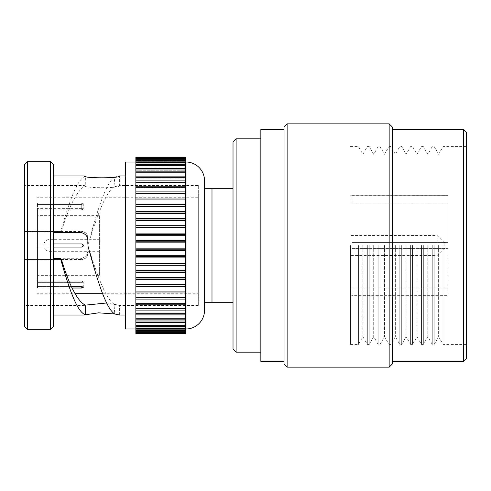 <?xml version="1.0" encoding="UTF-8"?>
<svg xmlns="http://www.w3.org/2000/svg" width="491" height="491" viewBox="0 0 491 491"><rect width="100%" height="100%" fill="white"/><g stroke="black" fill="none" stroke-linecap="round" stroke-linejoin="round"><path stroke-width="0.37" stroke-dasharray="2.46 1.84" d="M211.995 188.335L211.995 302.665L211.995 188.335M233.016 141.924L233.016 349.076M466.45 358.35L466.45 132.65M443.085 245.5L443.085 344.437L443.085 245.5M463.357 129.556L463.357 361.444M392.248 364.07L392.248 126.93M389.154 123.836L389.154 367.164M287.125 367.164L287.125 123.836M284.031 126.93L284.031 364.07M260.844 361.444L260.844 129.556M236.11 352.17L236.11 138.83M438.623 245.5L438.623 336.709L438.623 245.5M434.161 245.5L434.161 344.437L434.161 245.5M432.264 245.5L432.264 344.437L432.264 245.5M427.802 245.5L427.802 336.709L427.802 245.5M423.34 245.5L423.34 344.437L423.34 245.5M421.444 245.5L421.444 344.437L421.444 245.5M416.982 245.5L416.982 336.709L416.982 245.5M412.52 245.5L412.52 344.437L412.52 245.5M410.623 245.5L410.623 344.437L410.623 245.5M406.161 245.5L406.161 336.709L406.161 245.5M401.699 245.5L401.699 344.437L401.699 245.5M399.803 245.5L399.803 344.437L399.803 245.5M395.341 245.5L395.341 336.709L395.341 245.5M390.873 245.5L390.873 344.437L390.873 245.5M388.976 245.5L388.976 344.437L388.976 245.5M384.514 245.5L384.514 336.709L384.514 245.5M380.052 245.5L380.052 344.437L380.052 245.5M369.232 245.5L369.232 344.437L369.232 245.5M367.336 245.5L367.336 344.437L367.336 245.5M362.874 245.5L362.874 336.709L362.874 245.5M358.412 245.5L358.412 344.437L358.412 245.5M350.506 245.5L350.506 344.437L350.506 245.5M352.053 245.5L352.053 242.407L352.053 248.593L447.896 248.593L447.896 295.65L447.896 248.593L352.053 248.593L352.053 242.407L447.896 242.407L447.896 195.35L447.896 242.407L447.896 203.102L447.896 242.407L352.053 242.407L447.896 242.407L352.053 242.407L352.053 248.593L447.896 248.593L352.053 248.593L352.053 245.5M352.053 195.35L447.896 195.35L447.896 203.102L447.896 195.35L352.053 195.258L352.053 203.102L447.896 203.102L352.053 203.102L352.053 195.35M352.053 287.898L447.896 287.898L352.053 287.898L352.053 295.65L447.896 295.65L352.053 295.742L352.053 287.898M437.076 245.5L437.076 235.453L437.076 245.5M444.809 245.5L444.809 243.18L444.809 245.5M378.156 245.5L378.156 344.437L378.156 245.5M373.694 245.5L373.694 336.709L373.694 245.5M233.016 245.5L233.016 302.665L233.016 245.5M392.248 245.5L392.248 361.444L392.248 245.5M466.45 245.5L466.45 146.564L466.45 245.5M204.495 302.665L204.495 188.335L204.495 302.665M99.372 251.687L49.904 251.687L49.904 245.5L49.904 251.687A6.187 6.187 0 0 1 43.717 245.5A6.187 6.187 0 0 1 49.904 239.313L99.372 239.313L99.372 251.687L99.372 239.313M198.309 185.518L198.309 305.482L198.309 185.518L119.626 185.518L119.626 175.931L114.808 177.005L113.973 186.942L119.626 185.518C120.731 188.434 82.961 188.434 84.065 185.518L84.065 175.931M99.372 215.666L99.372 275.334L99.372 215.666L37.537 215.666L37.537 275.334L37.537 215.666M99.372 275.334L37.537 275.334M36.917 197.265L36.917 208.337L36.917 197.265L198.309 197.265L198.309 293.735L198.309 197.265M36.917 293.735L36.917 282.663L36.917 293.735L74.963 293.735M102.619 293.735L198.309 293.735M72.128 288.021L36.917 288.021L81.751 288.021L83.292 287.272L81.751 286.474L36.917 286.474L36.917 247.047L36.917 286.474L36.917 247.047L81.751 247.047L83.292 245.5L81.751 243.953L36.917 243.953L36.917 204.526L36.917 243.953L36.917 204.526L81.751 204.526L83.292 203.728L81.751 202.979L36.917 202.979L81.751 202.979L83.292 203.728L81.751 204.526L36.917 204.526L36.917 243.953L53.458 243.953M60.933 259.444L24.55 259.444L81.598 259.444L81.598 259.874L81.598 258.303L53.458 258.303L53.458 232.697L60.442 232.697L61.289 231.126L61.412 231.556C69.348 205.367 77.29 190.134 85.238 185.856L84.065 185.518L24.55 185.518L24.55 231.556L24.55 185.518M61.412 231.556L24.55 231.556L81.598 231.556L81.598 231.126L24.55 231.126L24.55 305.482L24.55 231.126L24.55 231.556L24.55 231.126L61.289 231.126M113.973 304.058L119.626 305.482L119.626 315.069L114.808 313.995L113.973 304.058C105.393 298.632 96.844 273.874 88.227 246.887L87.779 244.039L87.779 237.65C87.423 233.937 85.366 231.905 81.598 231.556M198.309 305.482L119.626 305.482L106.621 302.984M85.409 314.737L84.065 315.069L84.065 305.482L85.238 305.144L84.065 305.482L24.55 305.482M113.973 186.942C105.393 192.368 96.844 217.126 88.227 244.113L87.779 246.961L87.779 253.35C87.257 253.755 89.153 252.963 85.968 258.057L81.598 259.868L24.55 259.874L61.289 259.874M53.458 232.697L53.458 258.303M204.495 310.429L204.495 180.571M185.328 157.384L185.328 241.799L135.854 241.799L135.854 297.362L185.328 297.172L185.328 333.616M135.854 249.201L185.328 249.201L185.328 297.362L135.854 297.172L135.854 333.616M135.854 303.248L135.854 302.843L135.854 303.248L185.328 303.248M135.854 308.716L135.854 308.078L135.854 308.716L185.328 308.716M135.854 313.724L135.854 312.835L135.854 313.724L185.328 313.724M135.854 318.242L135.854 317.082L135.854 318.242L185.328 318.242M135.854 322.225L135.854 320.789L135.854 322.225L185.328 322.225M135.854 325.65L135.854 323.919L135.854 325.65L185.328 325.65M135.854 328.491L135.854 326.447L135.854 328.491L185.328 328.491M135.854 330.719L135.854 328.362L135.854 330.719L185.328 330.719M135.854 332.327L135.854 329.651L135.854 332.327L185.328 332.327M135.854 333.291L135.854 330.296L135.854 333.291L185.328 333.291M135.854 328.982L135.854 162.018L135.854 328.982M125.653 162.018L125.653 328.982M125.653 175.931L125.653 315.069L125.653 175.931M81.598 258.303C86.275 256.946 88.337 253.638 87.779 248.391L87.779 253.344C87.423 257.063 85.366 259.095 81.598 259.444M87.779 246.961L87.779 248.391M87.779 246.764L88.227 244.113M114.808 177.005C105.896 182.112 97.058 211.787 88.116 244.285M53.458 164.338L53.458 326.662M50.364 161.251L50.364 329.749M27.643 161.251L27.643 329.749M24.55 164.338L24.55 326.662M185.328 328.982L185.328 162.018L185.328 328.982M37.537 203.452L37.537 208.337L36.917 208.337L36.917 203.452L36.917 208.337L37.537 208.337L37.537 203.452L36.917 203.452M81.751 243.953L37.537 243.953L81.751 243.953L83.292 245.5L81.751 247.047L37.537 247.047L37.537 209.884L37.537 281.116L37.537 247.047L36.917 247.047L36.917 286.474L71.434 286.474M37.537 243.953L36.917 243.953L37.537 243.953M37.537 209.884L36.917 209.884L37.537 209.884L37.537 208.337L37.537 209.884L81.751 209.884L37.537 209.884M37.537 281.116L36.917 281.116L37.537 281.116L37.537 282.663L36.917 282.663L37.537 282.663L37.537 287.548L37.537 281.116L81.751 281.116L83.292 281.914L81.751 282.663L37.537 282.663L81.751 282.663L83.292 281.914L81.751 281.116L37.537 281.116M81.751 247.047L53.458 247.047M185.328 241.799L185.328 249.201M60.442 232.697C68.783 202.973 77.05 178.749 85.409 176.263L85.238 185.856M135.854 157.384L135.854 241.799M135.854 158.673L135.854 161.349L135.854 157.709L135.854 161.349L135.854 158.673L185.328 158.673L185.328 161.349L185.328 158.673M185.328 158.931L185.328 160.704L185.328 158.931L135.854 158.931L185.328 158.931M185.328 160.71L185.328 162.638L185.328 160.71L135.854 160.704L185.328 160.71M185.328 162.57L185.328 164.553L185.328 162.57L135.854 162.57L185.328 162.57M185.328 167.081L185.328 165.35L185.328 167.081L135.854 167.081L185.328 167.081M185.328 170.211L185.328 168.775L185.328 170.211L135.854 170.211L185.328 170.211M185.328 173.918L185.328 172.758L185.328 173.918L135.854 173.918L185.328 173.918M185.328 178.165L185.328 177.276L185.328 178.165L135.854 178.165L185.328 178.165M185.328 182.922L185.328 182.284L185.328 182.922L135.854 182.922L185.328 182.922M185.328 188.157L185.328 187.752L185.328 188.157L135.854 188.157L185.328 188.157M185.328 193.828L135.854 193.828L185.328 193.828M185.328 234.422L135.854 234.422M185.328 227.13L135.854 227.13M185.328 219.974L135.854 219.974M185.328 213.02L135.854 213.02M185.328 206.306L135.854 206.306M185.328 199.898L135.854 199.898L185.328 199.898M185.328 164.553L135.854 164.553L185.328 164.553M185.328 162.638L135.854 162.638L185.328 162.638M185.328 161.349L135.854 161.349L185.328 161.349M185.328 291.102L135.854 291.102M185.328 297.172L135.854 297.172L185.328 297.172M185.328 302.843L135.854 302.843L185.328 302.843M185.328 308.078L135.854 308.078L185.328 308.078M185.328 312.835L135.854 312.835L185.328 312.835M185.328 317.082L135.854 317.082L185.328 317.082M185.328 320.789L135.854 320.789L185.328 320.789M185.328 323.919L135.854 323.919L185.328 323.919M185.328 326.447L135.854 326.447L185.328 326.447M185.328 328.362L135.854 328.362L185.328 328.362M185.328 329.651L135.854 329.651L185.328 329.651M185.328 330.296L135.854 330.296L185.328 330.29M185.328 284.694L135.854 284.694M185.328 277.98L135.854 277.98M185.328 271.026L135.854 271.026M185.328 263.87L135.854 263.87M185.328 256.578L135.854 256.578M81.751 208.337L37.537 208.337L81.751 208.337L83.292 209.086L81.751 209.884L83.292 209.086L81.751 208.337L81.751 202.979L81.751 208.337M82.641 246.758L83.145 246.169M83.01 244.604L82.42 244.107M83.292 203.728L83.292 209.086L83.292 203.728M83.292 287.272L83.292 281.914L83.292 287.272M49.904 245.5L49.904 239.313L49.904 245.5M87.779 242.609L87.779 237.656C87.257 237.245 89.153 238.037 85.968 232.943L81.598 231.132L81.598 232.697M185.942 162.018L185.942 328.982M135.854 303.199L185.328 303.199L135.854 303.199M135.854 308.606L185.328 308.606L135.854 308.606M135.854 313.54L185.328 313.54L135.854 313.54M135.854 317.953L185.328 317.953L135.854 317.953M135.854 321.814L185.328 321.814L135.854 321.814M135.854 325.091L185.328 325.091L135.854 325.091M135.854 327.767L185.328 327.767L135.854 327.767M135.854 329.817L185.328 329.817L135.854 329.817M135.854 331.222L185.328 331.222L135.854 331.222M135.854 331.977L185.328 331.977L135.854 331.977M135.854 332.069L185.328 332.069L135.854 332.069M135.854 331.511L185.328 331.511L135.854 331.511M135.854 328.43L185.328 328.43L135.854 328.43M135.854 248.176L185.328 248.176M135.854 242.824L185.328 242.824M135.854 240.621L185.328 240.621M135.854 250.379L185.328 250.379M135.854 235.287L185.328 235.287M135.854 233.102L185.328 233.102M135.854 227.83L185.328 227.83M135.854 225.682L185.328 225.682M135.854 220.508L185.328 220.508M135.854 218.409L185.328 218.409M135.854 213.376L185.328 213.376M135.854 211.339L185.328 211.339M135.854 206.484L185.328 206.484M135.854 204.532L185.328 204.532M135.854 198.039L185.328 198.039M135.854 193.65L185.328 193.638M135.854 191.907L185.328 191.907M135.854 187.801L185.328 187.801L135.854 187.801M135.854 186.181L185.328 186.181M135.854 182.394L185.328 182.394L135.854 182.394M135.854 180.903L185.328 180.903M135.854 177.46L185.328 177.46L135.854 177.46M135.854 176.122L185.328 176.122M135.854 173.047L185.328 173.047L135.854 173.047M135.854 171.868L185.328 171.868M135.854 169.186L185.328 169.186L135.854 169.186M135.854 168.174L185.328 168.174M135.854 165.909L185.328 165.909L135.854 165.909M135.854 165.068L185.328 165.068M135.854 163.233L185.328 163.233L135.854 163.233M135.854 161.183L185.328 161.183L135.854 161.183M135.854 159.778L185.328 159.778L135.854 159.778M135.854 159.489L185.328 159.489L135.854 159.489M135.854 159.023L185.328 159.023L135.854 159.023M135.854 297.35L185.328 297.35M135.854 325.932L185.328 325.932M135.854 322.826L185.328 322.826M135.854 319.132L185.328 319.132M135.854 314.878L185.328 314.878M135.854 310.097L185.328 310.097M135.854 304.819L185.328 304.819M135.854 299.093L185.328 299.093M135.854 292.961L185.328 292.961M135.854 286.468L185.328 286.468M135.854 284.516L185.328 284.516M135.854 279.661L185.328 279.661M135.854 277.624L185.328 277.624M135.854 272.591L185.328 272.591M135.854 270.492L185.328 270.492M135.854 265.318L185.328 265.318M135.854 263.17L185.328 263.17M135.854 257.898L185.328 257.898M135.854 255.713L185.328 255.713M81.751 209.884L81.751 204.526L81.751 209.884M81.751 286.474L81.751 288.021M350.506 344.437L358.412 344.437L362.874 336.709L367.336 344.437L369.232 344.437L373.694 336.709L378.156 344.437L380.052 344.437L384.514 336.709L388.976 344.437L390.873 344.437L395.341 336.709L399.803 344.437L401.699 344.437L406.161 336.709L410.623 344.437L412.52 344.437L416.982 336.709L421.444 344.437L423.34 344.437L427.802 336.709L432.264 344.437L434.161 344.437L438.623 336.709L443.085 344.437L466.45 344.437M352.053 195.258L350.506 195.258M352.053 288.014L350.506 288.014M444.809 243.18L437.076 235.453L350.506 235.453M350.506 146.564L358.412 146.564L362.874 154.291L367.336 146.564L369.232 146.564L373.694 154.291L378.156 146.564L380.052 146.564L384.514 154.291L388.976 146.564L390.873 146.564L395.341 154.291L399.803 146.564L401.699 146.564L406.161 154.291L410.623 146.564L412.52 146.564L416.982 154.291L421.444 146.564L423.34 146.564L427.802 154.291L432.264 146.564L434.161 146.564L438.623 154.291L443.085 146.564L466.45 146.564M444.809 247.82L437.076 255.547L350.506 255.547M352.053 202.986L350.506 202.986M352.053 295.742L350.506 295.742M37.537 287.548L36.917 287.548M135.854 187.752L185.328 187.752M135.854 182.284L185.328 182.284M135.854 177.276L185.328 177.276M135.854 172.758L185.328 172.758M135.854 168.775L185.328 168.775M135.854 165.35L185.328 165.35M135.854 162.509L185.328 162.509M135.854 160.281L185.328 160.281M135.854 157.709L185.328 157.709"/><path stroke-width="0.74" d="M233.016 188.335L211.995 188.335L211.995 302.665L211.995 188.335L204.495 188.335M463.357 129.556L466.45 132.65L466.45 358.35L463.357 361.444L463.357 129.556L392.248 129.556M389.154 123.836L392.248 126.93L392.248 364.07L389.154 367.164L389.154 123.836L287.125 123.836L287.125 367.164L284.031 364.07L284.031 126.93L287.125 123.836M284.031 129.556L260.844 129.556L260.844 361.444L284.031 361.444M236.11 138.83L236.11 352.17L233.016 349.076L233.016 141.924L236.11 138.83L260.844 138.83M233.016 302.665L204.495 302.665M125.653 175.931L119.626 175.931C120.731 178.436 82.967 178.436 84.065 175.931L53.458 175.931M74.963 293.735L102.619 293.735M53.458 258.303L60.442 258.303L61.289 259.874L61.412 259.444C69.348 285.633 77.29 300.866 85.238 305.144L85.409 314.737L98.617 312.835L114.808 313.995C105.896 308.888 97.058 279.213 88.116 246.715L87.779 242.609C88.337 237.362 86.275 234.054 81.598 232.697L53.458 232.697M61.412 259.444L60.933 259.444M185.942 328.982L185.942 162.018A18.554 18.554 0 0 1 204.495 180.571L204.495 310.429A18.554 18.554 0 0 1 185.942 328.982L185.328 328.982M135.854 333.291L185.328 333.291L185.328 333.616L135.854 333.616L135.854 157.384L185.328 157.384L185.328 199.898L135.854 199.898L185.328 199.898L185.328 206.306L135.854 206.306M185.328 333.291L185.328 206.306M135.854 332.327L185.328 332.327M135.854 330.719L185.328 330.719M135.854 328.491L185.328 328.491M135.854 325.65L185.328 325.65M135.854 322.225L185.328 322.225M135.854 318.242L185.328 318.242M135.854 313.724L185.328 313.724M135.854 308.716L185.328 308.716M135.854 303.248L185.328 303.248M135.854 297.362L185.328 297.362M135.854 328.982L125.653 328.982L125.653 162.018L135.854 162.018M125.653 315.069L119.626 315.069L114.808 313.995M60.442 258.303C68.783 288.027 77.05 312.251 85.409 314.737L84.065 315.069L53.458 315.069M53.458 326.662L50.364 329.749L27.643 329.749L27.643 161.251L50.364 161.251L53.458 164.338L53.458 326.662M27.643 329.749L24.55 326.662L24.55 164.338L27.643 161.251M185.942 162.018L185.328 162.018M50.364 329.749L50.364 161.251M84.065 175.931L85.409 176.263M185.328 213.02L135.854 213.02M185.328 219.974L135.854 219.974M185.328 227.13L135.854 227.13M185.328 234.422L135.854 234.422M185.328 241.799L135.854 241.799M185.328 249.201L135.854 249.201M185.328 256.578L135.854 256.578M185.328 263.87L135.854 263.87M185.328 271.026L135.854 271.026M185.328 277.98L135.854 277.98M185.328 284.694L135.854 284.694M135.854 291.102L185.328 291.102M106.621 302.984L85.238 305.144M53.458 243.953L81.751 243.953L83.292 245.5L81.751 247.047L53.458 247.047M71.434 286.474L81.751 286.474L83.292 287.272L81.751 288.021L72.128 288.021M81.751 247.047L82.641 246.758M83.145 246.169L83.01 244.604M82.42 244.107L81.751 243.953M135.854 325.932L185.328 325.932M135.854 322.826L185.328 322.826M135.854 319.132L185.328 319.132M135.854 314.878L185.328 314.878M135.854 310.097L185.328 310.097M135.854 304.819L185.328 304.819M135.854 299.093L185.328 299.093M135.854 292.961L185.328 292.961M135.854 165.068L185.328 165.068M135.854 168.174L185.328 168.174M135.854 171.868L185.328 171.868M135.854 176.122L185.328 176.122M135.854 180.903L185.328 180.903M135.854 186.181L185.328 186.181M135.854 191.907L185.328 191.907M135.854 198.039L185.328 198.039M135.854 204.532L185.328 204.532M135.854 206.484L185.328 206.484M135.854 211.339L185.328 211.339M135.854 213.376L185.328 213.376M135.854 218.409L185.328 218.409M135.854 220.508L185.328 220.508M135.854 225.682L185.328 225.682M135.854 227.83L185.328 227.83M135.854 233.102L185.328 233.102M135.854 235.287L185.328 235.287M135.854 240.621L185.328 240.621M135.854 242.824L185.328 242.824M135.854 248.176L185.328 248.176M135.854 250.379L185.328 250.379M135.854 255.713L185.328 255.713M135.854 257.898L185.328 257.898M135.854 263.17L185.328 263.17M135.854 265.318L185.328 265.318M135.854 270.492L185.328 270.492M135.854 272.591L185.328 272.591M135.854 277.624L185.328 277.624M135.854 279.661L185.328 279.661M135.854 284.516L185.328 284.516M135.854 286.468L185.328 286.468M81.751 288.021L81.751 286.474M260.844 352.17L236.11 352.17M389.154 367.164L287.125 367.164M463.357 361.444L392.248 361.444M135.854 157.709L185.328 157.709M135.854 158.673L185.328 158.673M135.854 160.281L185.328 160.281M135.854 162.509L185.328 162.509M135.854 165.35L185.328 165.35M135.854 168.775L185.328 168.775M135.854 172.758L185.328 172.758M135.854 177.276L185.328 177.276M135.854 182.284L185.328 182.284M135.854 187.752L185.328 187.752M135.854 193.638L185.328 193.638"/></g></svg>
